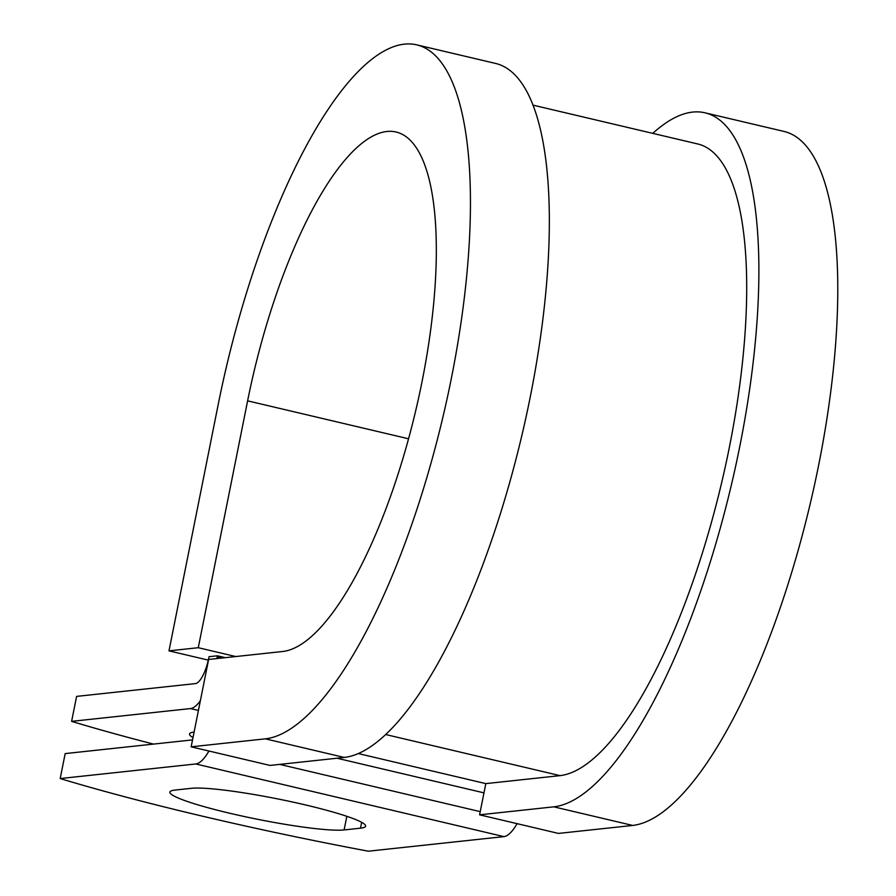 <?xml version="1.0" encoding="UTF-8"?>
<svg xmlns="http://www.w3.org/2000/svg" width="896" height="896" viewBox="0 0 896 896"><rect width="100%" height="100%" fill="white"/><g stroke="black" fill="none" stroke-linecap="round" stroke-linejoin="round"><path stroke-width="1.34" d="M229.656 813.221A91.437 9.498 -168.7 0 0 344.109 829.942L360.506 828.173A91.437 9.498 -168.7 0 0 365.613 826.157A91.437 9.498 -168.7 0 0 292.029 801.898A91.437 9.498 -168.7 0 0 191.386 788.312L175 790.07A91.437 9.498 -168.7 0 0 169.882 792.086A91.437 9.498 -168.7 0 0 229.656 813.221M192.998 737.576A91.437 9.498 11.3 0 1 189.515 734.003A91.437 9.498 11.3 0 1 194.107 732.043M216.832 658.582A51.184 15.971 -76.7 0 0 217.19 656.846L217.403 655.805L209.037 656.701L208.824 657.742A25.592 7.986 -76.7 0 1 195.474 683.603L76.608 696.394L71.613 721.358L190.478 708.568A51.184 15.971 -76.7 0 0 200.368 700.728M225.31 657.664L217.403 655.805M208.947 751.027A51.184 15.971 103.3 0 1 195.787 763.963L60.189 778.557L65.173 753.592L192.539 739.894M517.093 823.67A51.184 15.971 103.3 0 1 503.944 836.618L368.334 851.2A399.896 41.507 11.3 0 1 60.189 778.557M71.613 721.358A399.896 41.507 -168.7 0 0 153.485 744.094M553.795 806.837A356.171 111.149 -76.7 0 0 735.694 465.954A356.171 111.149 -76.7 0 0 704.928 112.795L783.821 131.387A356.171 111.149 -76.7 0 1 814.587 484.557A356.171 111.149 -76.7 0 1 632.688 825.44L553.795 806.837L479.584 814.822L485.822 783.619L560.034 775.634A324.173 101.158 -76.7 0 0 725.592 465.371A324.173 101.158 -76.7 0 0 697.592 143.931L532.851 105.101M265.362 738.842A356.171 111.149 -76.7 0 0 447.261 397.958A356.171 111.149 -76.7 0 0 416.494 44.8L495.387 63.392A356.171 111.149 -76.7 0 1 526.154 416.562A356.171 111.149 -76.7 0 1 344.254 757.445L265.362 738.842L191.15 746.827L208.611 659.467L282.822 651.482A266.594 83.194 -76.7 0 0 418.97 396.334A266.594 83.194 -76.7 0 0 395.942 131.981A266.594 83.194 -76.7 0 0 247.61 400.848L198.274 647.707L235.771 656.544M208.309 660.128L168.986 650.854L198.274 647.707M416.494 44.8A356.171 111.149 -76.7 0 0 218.31 403.995L168.986 650.854M704.928 112.795A356.171 111.149 -76.7 0 0 652.781 133.37M632.688 825.44L558.477 833.414L479.584 814.822M344.254 757.445L270.043 765.43L191.15 746.827M346.83 816.323L344.109 829.942M222.141 658.011L217.19 656.846M503.944 836.618L195.787 763.963M198.43 710.438L190.478 708.568M560.034 775.634L385.806 734.563M485.822 783.619L358.378 753.581M483.974 792.87L336.986 758.218M480.222 811.642L279.731 764.389M361.67 822.338L360.506 828.173M247.61 400.848L408.576 438.794"/></g></svg>
